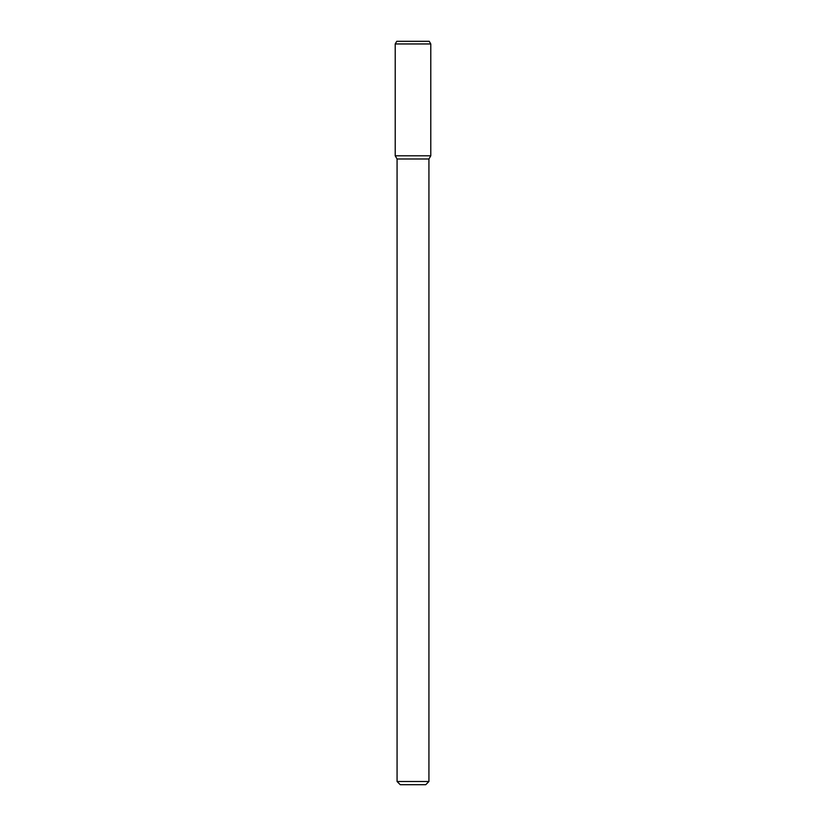 <?xml version="1.0" encoding="UTF-8"?>
<svg xmlns="http://www.w3.org/2000/svg" width="826" height="826" viewBox="0 0 826 826"><rect width="100%" height="100%" fill="white"/><g stroke="black" fill="none" stroke-linecap="round" stroke-linejoin="round"><path stroke-width="1.24" d="M428.931 781.51L397.069 781.51L400.259 784.7L425.741 784.7L428.931 781.51L428.931 158.995L430.78 155.794L430.78 43.954L395.22 43.954L395.22 155.794L430.78 155.794L395.22 155.794L397.069 158.995L428.931 158.995M395.22 43.954L396.759 41.3L429.241 41.3L430.78 43.954M397.069 781.51L397.069 158.995"/></g></svg>
